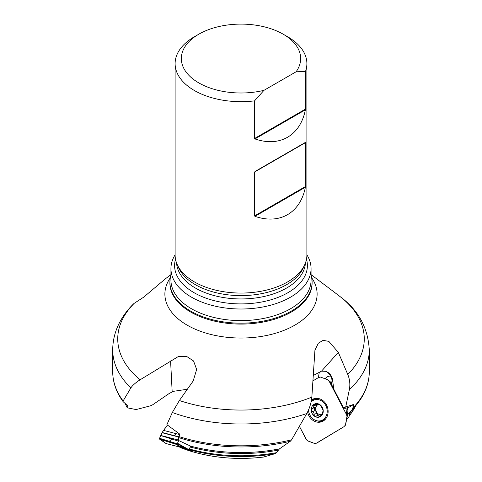 <?xml version="1.0" encoding="UTF-8"?>
<svg xmlns="http://www.w3.org/2000/svg" width="482" height="482" viewBox="0 0 482 482"><rect width="100%" height="100%" fill="white"/><g stroke="black" fill="none" stroke-linecap="round" stroke-linejoin="round"><path stroke-width="0.72" d="M347.112 415.243L352.481 409.242L353.818 404.374L348.317 407.682A8.302 0.837 -27.5 0 1 348.323 407.694M330.827 376.081L328.844 376.159L326.682 377.087L325.061 378.695M177.768 445.314A119.271 68.86 0 0 0 184.606 447.603L178.298 444.085L177.683 445.995L180.605 447.664A107.311 61.955 0 0 0 189.926 450.941L180.648 447.682M178.298 444.085L177.509 443.241L178.72 440.548L178.569 437.56L179.931 434.252L166.899 424.654L172.327 412.49L179.382 400.524A123.272 71.173 0 0 0 311.842 397.126C311.233 402.946 309.552 408.411 306.781 413.52A128.29 74.065 180 0 1 172.327 412.49M347.414 415.008L355.198 406.29A127.772 73.77 180 0 1 352.481 409.242M192.143 451.616L189.336 449.73L190.613 446.121A119.922 69.233 0 0 0 279.433 448.887L290.333 441.247A127.772 73.77 180 0 1 178.569 437.56M192.047 451.586A107.311 61.955 0 0 0 263.696 457.008L275.228 453.652A118.59 68.468 180 0 1 189.336 449.73M189.45 449.025A119.271 68.86 0 0 0 276.421 452.682L279.433 448.887M178.72 440.548L190.613 446.121L188.938 450.025L177.466 443.512M263.696 457.008L263.154 457.075M276.421 452.682L275.228 453.652M187.329 389.245L173.146 391.372L168.79 393.77L152.667 404.784L150.306 405.868L136.117 409.555L127.459 407.862L127.109 407.38L127.405 405.495L123.133 401.681L123.115 400.964L130.857 387.908A128.29 74.065 180 0 1 112.71 349.932L112.71 371.743A128.29 74.065 0 0 0 123.115 400.964M127.019 405.175A119.409 68.938 180 0 0 127.537 406.109L127.405 405.495M125.332 403.723A119.271 68.86 0 0 0 127.109 407.38L127.459 407.862M353.24 407.615A128.29 74.065 0 0 0 369.29 371.743L369.29 349.932A128.29 74.065 180 0 1 349.36 389.577L345.721 406.977L353.818 404.374M349.36 389.577C350.342 384.497 349.812 379.454 347.769 374.454A123.272 71.173 0 0 0 341.883 297.984L342.437 298.424C359.09 311.48 368.043 328.652 369.29 349.932M332.068 380.4A12.454 4.778 163.8 0 0 332.435 378.973L333.785 389.137L331.526 384.293L332.068 380.4L331.532 377.665L329.845 374.58L327.272 372.188L325.699 371.333L321.524 371.146L313.668 375.285M332.435 378.973A9.965 8.417 -108.3 0 0 325.699 371.333M178.87 436.547A128.29 74.065 0 0 0 291.604 439.807L306.781 413.52M133.526 303.883L134.231 303.311A123.272 71.173 0 0 0 140.117 379.78C135.629 382.66 132.544 385.371 130.857 387.908M291.604 439.807L290.333 441.247M189.884 450.929L187.353 449.164A118.59 68.468 180 0 1 177.683 445.995M112.71 371.743C112.776 382.214 116.234 392.173 123.085 401.627L123.133 401.681M184.606 447.603L187.353 449.164M311.842 397.126L314.933 350.197L318.361 343.166L323.115 340.358L328.82 341.37L338.322 352.39L347.769 374.454M341.883 297.984L333.61 291.64M170.941 274.632L165.38 278.825L143.678 297.177L134.231 303.311M140.117 379.78L178.189 356.62L186.528 356.355L193.553 360.964L196.65 369.447L193.186 380.973L179.382 400.524M170.941 275.132A71.101 41.048 0 0 0 169.899 282.121A71.101 41.048 0 0 0 190.727 311.143A71.101 41.048 0 0 0 268.209 320.042A71.101 41.048 0 0 0 312.101 282.121A71.101 41.048 0 0 0 311.059 275.132M175.111 254.815A70.059 40.452 0 0 0 170.941 268.558A70.059 40.452 0 0 0 191.462 297.159A70.059 40.452 0 0 0 267.811 305.931A70.059 40.452 0 0 0 311.059 268.558A70.059 40.452 0 0 0 306.889 254.815M254.538 100.865A65.889 38.042 180 0 1 194.409 90.532A65.889 38.042 180 0 1 175.111 63.63A65.889 38.042 180 0 1 194.409 36.734L198.813 34.192A59.666 34.445 0 0 0 191.426 77.716A59.666 34.445 0 0 0 263.955 90.345L254.538 100.865L254.538 138.509L305.486 109.095L305.395 109.818C300.244 135.623 279.717 147.474 254.966 138.93L254.538 138.509M175.111 63.63L175.111 255.02A65.889 38.042 0 0 0 186.426 276.337A65.889 38.042 0 0 0 194.409 281.916A65.889 38.042 0 0 0 295.574 276.337A65.889 38.042 0 0 0 306.889 255.02L306.889 63.63A65.889 38.042 180 0 1 305.486 71.45L305.486 109.095M305.486 71.45L296.075 71.8A59.666 34.445 0 0 0 283.187 34.192L287.591 36.734A65.889 38.042 180 0 1 306.889 63.63M305.486 142.636L305.395 187.227C300.244 213.032 279.717 224.883 254.966 216.34L254.538 215.918L254.538 172.05L305.486 142.636L254.538 172.05M296.075 71.8L263.955 90.345M283.187 34.192A59.666 34.445 0 0 0 198.813 34.192M345.721 406.977L343.702 408.194L345.817 408.314A8.302 0.837 -27.5 0 1 348.317 407.688M333.785 389.137L343.702 408.194M320.885 371.381L319.078 373.279L318.421 377.599M170.592 360.982L172.176 391.95M192.625 451.761L192.065 452.164L188.938 450.025M346.811 418.792L348.787 417.557L349.818 412.472M348.787 417.557L346.745 419.111M311.053 402.06A10.899 9.206 71.7 0 1 314.403 399.897L316.776 399.114A10.899 9.206 71.7 0 1 319.295 398.716M325.874 418.623A10.899 9.206 71.7 0 1 323.615 419.81L321.241 420.593A10.899 9.206 71.7 0 1 309.884 415.032A10.899 9.206 71.7 0 1 308.468 410.055M318.024 398.433A11.279 9.526 -108.3 0 0 314.415 399.897A10.899 9.206 71.7 0 1 326.561 407.356A10.899 9.206 71.7 0 1 321.241 420.593A11.279 9.526 -108.3 0 0 325.019 419.617M319.662 404.488L318.271 404.946L318.632 404.621L314.047 404.296A6.959 5.88 71.7 0 1 320.03 404.717A6.959 5.88 71.7 0 1 323.229 410.863A6.959 5.88 71.7 0 1 320.44 416.581A6.959 5.88 71.7 0 1 314.451 416.159A6.959 5.88 71.7 0 1 311.252 410.013A6.959 5.88 71.7 0 1 314.047 404.296L313.595 405.838C314.071 407.025 313.655 407.886 312.336 408.417L311.252 410.013L312.324 411.592M319.403 404.368L318.632 404.621L320.03 404.717L322.585 409.146L323.229 410.863L322.506 412.309L323.048 412.128M314.511 404.079L314.047 404.296M319.325 404.338L318.644 404.561L318.783 404.271M323.03 412.17L319.988 416.791M320.44 416.581L319.048 416.37L317.891 415.556L316.728 415.785L315.885 416.544M316.276 416.171L314.451 416.159L313.884 414.345C314.276 412.984 313.794 412.056 312.444 411.58L315.174 410.646L316.379 411.785A5.356 4.525 71.7 0 1 316.198 406.519A5.356 4.525 71.7 0 1 317.397 405.001M311.908 408.423L312.24 408.423M316.234 404.651L316.198 406.519L315.318 407.465L312.336 408.417M321.361 414.665A5.356 4.525 71.7 0 1 320.464 414.707A5.356 4.525 71.7 0 1 316.379 411.785L316.65 413.49L317.867 415.382M313.535 405.772L316.355 404.844M314.535 407.724C314.125 409.248 314.324 410.23 315.132 410.658M313.83 414.424L316.65 413.49M317.017 415.665L319.656 414.791L321.386 414.96M319.048 416.37L321.349 415.611M331.718 383.714L329.507 381.877L346.371 414.279L347.1 407.844M329.507 381.877L327.742 379.738L320.391 377.032L318.271 377.683L313.276 380.696L318.271 377.683L320.391 377.032L327.742 379.738L329.351 381.593L346.648 414.875L347.154 416.936L345.504 425.04L343.823 426.781L316.156 443.332L314.758 443.518L311.179 442.229L307.6 440.849L306.594 439.867L299.491 426.51L305.847 438.716L307.377 440.705L314.758 443.518L317.084 442.91L343.823 426.781L345.419 425.22L347.974 410.772L347.203 408.037M347.974 410.772L347.142 417.002M307.546 412.05A12.14 10.255 -108.3 0 0 308.835 415.629A12.14 10.255 -108.3 0 0 322.536 421.395A12.14 10.255 -108.3 0 0 327.411 407.079A12.14 10.255 -108.3 0 0 314.963 398.481A12.14 10.255 -108.3 0 0 312.101 399.584A12.14 10.255 -108.3 0 0 311.456 400.012M346.371 414.279L347.148 416.713M179.37 446.971L166.067 443.573L159.452 438.674L162.157 432.474L167.459 425.07L163.549 430.396L179.768 434.601M179.31 446.935L166.067 443.573L159.614 439.156L159.476 438.445L162.151 432.487L178.768 436.788M160.789 435.451L178.695 440.09M159.614 439.156L177.346 444.705L177.521 443.247M177.876 445.073L177.346 444.705M160.735 435.571L178.46 441.12M163.549 430.396L162.157 432.474M166.067 443.573L166.748 443.488M169.254 441.319L171.767 439.024M174.225 435.867L175.894 433.595M349.095 416.026A119.271 68.86 0 0 0 355.818 405.561M352.222 409.712A119.409 68.938 180 0 1 349.673 413.188M278.216 450.128A119.409 68.938 180 0 1 190.336 447.049M311.709 277.819A76.114 43.946 180 0 1 282.862 330.791A76.114 43.946 180 0 1 187.179 325.163A76.114 43.946 180 0 1 170.291 277.819M169.899 282.121L169.899 283.042A71.101 41.048 0 0 0 190.727 312.065A71.101 41.048 0 0 0 268.209 320.964A71.101 41.048 0 0 0 312.101 283.042L312.101 282.121M170.941 268.558L170.941 280.15A70.059 40.452 0 0 0 191.462 308.751A70.059 40.452 0 0 0 267.811 317.518A70.059 40.452 0 0 0 311.059 280.15L311.059 268.558M306.486 259.232A66.402 38.337 180 0 1 271.414 299.653A66.402 38.337 180 0 1 194.047 292.682A66.402 38.337 180 0 1 175.514 259.232M176.581 263.021A64.455 37.21 0 0 0 195.421 288.049A64.455 37.21 0 0 0 264.636 296.358A64.455 37.21 0 0 0 305.419 263.021M304.106 265.968A64.455 37.21 180 0 1 259.443 294.044A64.455 37.21 180 0 1 195.421 284.699A64.455 37.21 180 0 1 177.894 265.968M305.395 109.818L254.966 138.93M254.966 171.52L305.395 142.407M305.395 187.227L254.966 216.34M254.538 215.918L305.486 186.504M338.322 352.39L321.524 371.146M177.509 443.241L188.98 449.754M313.595 405.838L316.391 404.916M313.884 414.345L316.686 413.423M312.444 411.58L315.24 410.652M319.03 416.291L321.386 415.514M317.439 420.882A11.887 10.044 -108.3 0 0 323.38 420.931M315.915 398.355A11.887 10.044 -108.3 0 0 311.173 401.934M327.977 379.882L331.869 383.118L327.947 379.864M162.036 432.703L178.677 437.017M159.476 438.439L177.207 443.988M159.53 438.277L177.262 443.826M356.071 405.26L348.992 416.544M192.089 451.604C214.827 458.177 238.62 459.991 263.467 457.057M125.193 403.597L127.128 407.67M133.556 303.853C127.863 309.45 123.235 315.614 119.681 322.331C115.096 331.05 112.77 340.25 112.71 349.932M369.29 371.743C369.176 384.052 364.482 395.565 355.198 406.29M311.059 274.632L334.653 292.429M347.98 410.73L347.148 416.972"/></g></svg>
